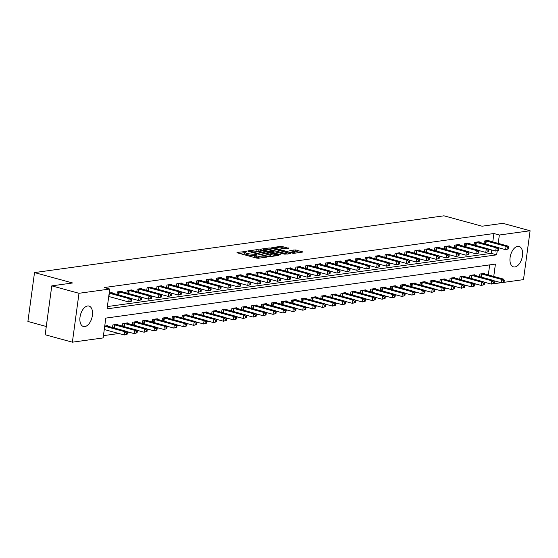 <?xml version="1.0" encoding="UTF-8"?>
<svg xmlns="http://www.w3.org/2000/svg" width="558" height="558" viewBox="0 0 558 558"><rect width="100%" height="100%" fill="white"/><g stroke="black" fill="none" stroke-linecap="round" stroke-linejoin="round"><path stroke-width="0.84" d="M246.538 251.414L236.969 252.432L237.255 252.837L256.492 258.082L258.34 258.263L266.612 257.119L264.046 256.861A4.269 0.823 7.7 0 1 258.138 256.268L256.534 255.836A4.269 0.823 7.7 0 1 254.797 254.915A4.269 0.823 7.7 0 1 255.606 254.553L256.854 254.329L256.471 254.127L254.106 254.148A4.269 0.823 7.7 0 1 248.198 253.562L246.594 253.123A4.269 0.823 7.7 0 1 244.857 252.202A4.269 0.823 7.7 0 1 245.666 251.846L246.538 251.414M514.888 266.961A10.602 5.908 -74.7 0 1 513.493 266.877A10.602 5.908 -74.7 0 1 510.298 256.303A10.602 5.908 -74.7 0 1 517.678 246.35A10.602 5.908 -74.7 0 1 519.073 246.434A10.602 5.908 -74.7 0 1 522.267 257.008A10.602 5.908 -74.7 0 1 514.888 266.961M84.809 326.59A10.602 5.908 -74.7 0 1 83.407 326.507A10.602 5.908 -74.7 0 1 80.219 315.933A10.602 5.908 -74.7 0 1 87.592 305.972A10.602 5.908 -74.7 0 1 88.994 306.056A10.602 5.908 -74.7 0 1 92.189 316.63A10.602 5.908 -74.7 0 1 84.809 326.59M288.779 248.352L281.246 246.294L271.802 247.682L293.424 253.402L302.868 252.014L295.81 249.949L289.776 250.423L293.55 251.595A3.571 0.684 7.7 0 1 295.001 252.362A3.571 0.684 7.7 0 1 293.027 252.704A3.571 0.684 7.7 0 1 289.386 252.167L276.719 248.715A3.571 0.684 7.7 0 1 275.268 247.947A3.571 0.684 7.7 0 1 277.242 247.599A3.571 0.684 7.7 0 1 280.89 248.136L284.845 248.896L288.779 248.352M493.746 276.454L495.42 264.087L105.811 318.102L103.132 337.925L72.38 342.187L45.17 334.758L51.782 285.863L72.61 282.976L34.512 272.583L443.959 215.813L482.056 226.213L502.884 223.326L530.1 230.754L523.488 279.642L492.742 283.882M51.782 285.863L78.992 293.292L109.738 289.03L107.059 308.853L496.669 254.839L497.213 250.849M492.77 241.935L493.907 233.53L104.297 287.544L109.738 289.03M493.907 233.53L499.354 235.016L530.1 230.754M258.87 249.838L257.022 249.656L247.836 250.926L248.122 251.33L267.352 256.575L269.2 256.764L278.393 255.487L258.87 249.838L258.696 251.156L255.104 251.219M259.944 249.252L269.137 247.975L270.986 248.157L290.76 253.695L284.726 254.169L275.08 251.853L272.213 252.328L280.876 254.832L279.788 254.985L259.902 249.538M107.366 306.565L491.228 253.353L491.689 249.963M112.102 293.159L112.179 292.608L109.201 293.027M116.985 294.491L117.333 291.897L122.097 291.234L122.021 291.785M126.903 293.117L127.252 290.523L132.016 289.86L131.939 290.411M136.822 291.743L137.17 289.149L141.934 288.486L141.858 289.037M146.74 290.369L147.089 287.768L151.853 287.112L151.776 287.663M156.659 288.995L157.014 286.394L161.771 285.738L161.694 286.289M166.577 287.621L166.933 285.019L171.69 284.364L171.613 284.915M176.495 286.247L176.851 283.645L181.608 282.983L181.538 283.534M186.414 284.866L186.77 282.271L191.527 281.609L191.457 282.16M196.332 283.492L196.688 280.897L201.445 280.235L201.375 280.786M206.251 282.118L206.606 279.523L211.363 278.861L211.294 279.412M216.169 280.744L216.525 278.142L221.282 277.486L221.212 278.037M226.095 279.37L226.443 276.768L231.2 276.112L231.131 276.663M236.013 277.996L236.362 275.394L241.126 274.731L241.049 275.282M245.932 276.615L246.28 274.02L251.044 273.357L250.967 273.908M255.85 275.24L256.199 272.646L260.963 271.983L260.886 272.534M265.768 273.866L266.117 271.272L270.881 270.609L270.804 271.16M275.687 272.492L276.036 269.891L280.8 269.235L280.723 269.786M285.605 271.118L285.954 268.517L290.718 267.861L290.641 268.412M295.524 269.744L295.873 267.142L300.636 266.487L300.56 267.038M305.442 268.37L305.791 265.768L310.555 265.106L310.478 265.657M315.361 266.989L315.709 264.394L320.473 263.732L320.397 264.283M325.279 265.615L325.628 263.02L330.392 262.358L330.315 262.909M335.198 264.241L335.546 261.646L340.31 260.984L340.234 261.535M345.116 262.867L345.472 260.265L350.229 259.609L350.152 260.161M355.034 261.493L355.39 258.891L360.147 258.235L360.07 258.786M364.953 260.119L365.309 257.517L370.066 256.854L369.996 257.412M374.871 258.738L375.227 256.143L379.984 255.48L379.914 256.031M384.79 257.364L385.146 254.769L389.903 254.106L389.833 254.657M394.708 255.989L395.064 253.395L399.821 252.732L399.751 253.283M404.627 254.615L404.982 252.021L409.739 251.358L409.67 251.909M414.552 253.241L414.901 250.64L419.658 249.984L419.588 250.535M424.471 251.867L424.819 249.266L429.583 248.61L429.507 249.161M434.389 250.493L434.738 247.891L439.502 247.229L439.425 247.78M444.308 249.112L444.656 246.517L449.42 245.855L449.343 246.406M454.226 247.738L454.575 245.143L459.339 244.481L459.262 245.032M464.144 246.364L464.493 243.769L469.257 243.107L469.18 243.658M474.063 244.99L474.412 242.388L479.176 241.733L479.099 242.284M483.981 243.616L484.33 241.014L489.094 240.359L489.017 240.91M103.439 335.637L118.854 333.503M127.126 332.352L128.779 332.129M137.052 330.978L138.698 330.755M146.97 329.604L148.616 329.373M156.889 328.23L158.535 327.999M166.807 326.855L168.453 326.625M176.726 325.481L178.372 325.251M186.644 324.107L188.29 323.877M196.562 322.726L198.209 322.503M206.481 321.352L208.127 321.122M216.399 319.978L218.045 319.748M226.318 318.604L227.964 318.374M236.236 317.23L237.882 317M246.155 315.856L247.801 315.626M256.073 314.475L257.719 314.252M265.992 313.101L267.638 312.878M275.91 311.727L277.556 311.497M285.829 310.353L287.475 310.122M295.747 308.979L297.393 308.748M305.665 307.604L307.312 307.374M315.584 306.23L317.237 306M325.509 304.849L327.155 304.626M335.428 303.475L337.074 303.252M345.346 302.101L346.992 301.871M355.265 300.727L356.911 300.497M365.183 299.353L366.829 299.123M375.102 297.979L376.748 297.749M385.02 296.598L386.666 296.375M394.938 295.224L396.585 295.001M404.857 293.85L406.503 293.62M414.775 292.476L416.421 292.246M424.694 291.102L426.34 290.871M434.612 289.728L436.258 289.497M444.531 288.353L446.177 288.123M454.449 286.972L456.095 286.749M464.368 285.598L466.014 285.375M474.286 284.224L475.932 283.994M484.205 282.85L485.851 282.62M488.306 274.968L489.673 264.883M107.638 326.2L107.715 325.649L104.737 326.06M112.521 327.532L112.869 324.93L117.633 324.275L117.557 324.826M122.439 326.158L122.788 323.556L127.552 322.894L127.475 323.445M132.358 324.777L132.706 322.182L137.47 321.52L137.394 322.071M142.276 323.403L142.625 320.808L147.389 320.146L147.312 320.697M152.195 322.029L152.543 319.434L157.307 318.771L157.23 319.322M162.113 320.655L162.462 318.053L167.226 317.397L167.149 317.948M172.031 319.281L172.38 316.679L177.144 316.023L177.067 316.574M181.95 317.907L182.299 315.305L187.063 314.642L186.986 315.193M191.868 316.526L192.217 313.931L196.981 313.268L196.904 313.819M201.787 315.151L202.136 312.557L206.899 311.894L206.823 312.445M211.705 313.777L212.054 311.183L216.818 310.52L216.741 311.071M221.624 312.403L221.979 309.802L226.736 309.146L226.66 309.697M231.542 311.029L231.898 308.428L236.655 307.772L236.578 308.323M241.461 309.655L241.816 307.053L246.573 306.398L246.503 306.949M251.379 308.281L251.735 305.679L256.492 305.017L256.422 305.568M261.297 306.9L261.653 304.305L266.41 303.643L266.34 304.194M271.216 305.526L271.572 302.931L276.329 302.269L276.259 302.82M281.134 304.152L281.49 301.557L286.247 300.895L286.177 301.446M291.06 302.778L291.409 300.176L296.165 299.52L296.096 300.071M300.978 301.404L301.327 298.802L306.091 298.146L306.014 298.697M310.897 300.03L311.245 297.428L316.009 296.765L315.933 297.316M320.815 298.649L321.164 296.054L325.928 295.391L325.851 295.942M330.734 297.274L331.082 294.68L335.846 294.017L335.77 294.568M340.652 295.9L341.001 293.306L345.765 292.643L345.688 293.194M350.57 294.526L350.919 291.925L355.683 291.269L355.606 291.82M360.489 293.152L360.838 290.551L365.602 289.895L365.525 290.446M370.407 291.778L370.756 289.177L375.52 288.521L375.443 289.072M380.326 290.404L380.675 287.802L385.439 287.14L385.362 287.691M390.244 289.023L390.593 286.428L395.357 285.766L395.28 286.317M400.163 287.649L400.511 285.054L405.275 284.392L405.199 284.943M410.081 286.275L410.437 283.68L415.194 283.018L415.117 283.569M420 284.901L420.355 282.299L425.112 281.644L425.036 282.195M429.918 283.527L430.274 280.925L435.031 280.269L434.961 280.82M439.837 282.153L440.192 279.551L444.949 278.888L444.879 279.439M449.755 280.772L450.111 278.177L454.868 277.514L454.798 278.065M459.673 279.398L460.029 276.803L464.786 276.14L464.716 276.691M469.592 278.024L469.948 275.429L474.705 274.766L474.635 275.317M479.517 276.649L479.866 274.048L484.623 273.392L484.553 273.943M34.512 272.583L27.9 321.471L46.286 326.493M72.38 342.187L78.992 293.292M498.217 243.421L499.354 235.016M491.228 253.353L496.669 254.839M244.857 252.202L244.676 253.527A4.269 0.823 7.7 0 0 246.42 254.441L246.594 253.123M254.734 255.355L253.932 255.466A4.269 0.823 7.7 0 1 248.017 254.88L246.42 254.441M254.797 254.915L254.615 256.241A4.269 0.823 7.7 0 0 256.352 257.154L256.534 255.836M260.077 258.026A4.269 0.823 7.7 0 1 257.956 257.594L256.352 257.154M244.802 252.648L239.34 253.402M275.84 255.843L258.696 251.156M250.186 251.219L267.268 256.108L269.695 256.073A4.269 0.823 7.7 0 0 270.504 255.717A4.269 0.823 7.7 0 0 268.768 254.797L257.224 251.651A4.269 0.823 7.7 0 0 251.316 251.058L250.186 251.219M262.316 250.214L263.153 250.103M267.359 249.517L268.956 249.293L269.137 247.975M287.956 254.162L268.956 249.293M268.83 249.831A3.571 0.684 7.7 0 0 265.183 249.293A3.571 0.684 7.7 0 0 263.209 249.642A3.571 0.684 7.7 0 0 264.666 250.409L270.972 251.811L273.832 251.337L268.83 249.831M300.065 252.481L295.628 251.267L292.399 251.281M286.233 248.708L282.913 247.801L279.495 247.836M275.206 248.429L274.431 248.54M127.182 334.172L127.364 332.854L126.568 332.966L126.394 334.284L127.182 334.172L124.246 334.974L124.692 331.668L126.68 331.396L106.418 325.823M104.269 329.52L124.246 334.974L126.394 334.284M104.716 326.221L124.692 331.668L126.568 332.966M126.68 331.396L127.364 332.854M131.653 301.139L131.828 299.82L131.039 299.932L130.858 301.25L131.653 301.139L128.717 301.941L129.163 298.635L109.18 293.187M131.039 299.932L129.163 298.635L131.144 298.363L110.889 292.79M130.858 301.25L128.717 301.941L108.733 296.486M131.828 299.82L131.144 298.363M137.108 332.798L137.282 331.48L136.487 331.591L136.312 332.91L137.108 332.798L134.164 333.6L134.611 330.294L136.598 330.022L116.336 324.449M126.764 331.578L134.164 333.6L136.312 332.91M114.16 324.749L134.611 330.294L136.487 331.591M136.598 330.022L137.282 331.48M147.026 331.424L147.2 330.106L146.405 330.21L146.231 331.536L147.026 331.424L144.083 332.219L144.529 328.92L146.517 328.641L126.261 323.075M136.682 330.203L144.083 332.219L146.231 331.536M124.078 323.375L144.529 328.92L146.405 330.21M146.517 328.641L147.2 330.106M156.944 330.05L157.119 328.732L156.324 328.836L156.149 330.162L156.944 330.05L154.001 330.845L154.447 327.546L156.435 327.267L136.18 321.701M146.601 328.829L154.001 330.845L156.149 330.162M133.997 322.001L154.447 327.546L156.324 328.836M156.435 327.267L157.119 328.732M141.572 299.765L141.753 298.446L140.958 298.551L140.776 299.876L141.572 299.765L138.635 300.56L139.082 297.261L118.624 291.715M140.958 298.551L139.082 297.261L141.062 296.982L120.807 291.416M140.776 299.876L138.635 300.56L131.228 298.544M141.753 298.446L141.062 296.982M151.49 298.391L151.671 297.072L150.876 297.177L150.695 298.502L151.49 298.391L148.554 299.186L149 295.886L128.542 290.341M150.876 297.177L149 295.886L150.981 295.607L130.725 290.041M150.695 298.502L148.554 299.186L141.146 297.17M151.671 297.072L150.981 295.607M161.408 297.016L161.59 295.691L160.795 295.803L160.613 297.128L161.408 297.016L158.472 297.812L158.918 294.512L138.461 288.967M160.795 295.803L158.918 294.512L160.899 294.233L140.644 288.667M160.613 297.128L158.472 297.812L151.072 295.789M161.59 295.691L160.899 294.233M166.863 328.676L167.037 327.351L166.249 327.462L166.068 328.788L166.863 328.676L163.926 329.471L164.373 326.172L166.354 325.893L146.098 320.327M156.519 327.455L163.926 329.471L166.068 328.788M143.915 320.627L164.373 326.172L166.249 327.462M166.354 325.893L167.037 327.351M171.327 295.642L171.508 294.317L170.713 294.429L170.532 295.747L171.327 295.642L168.39 296.438L168.837 293.131L148.386 287.593M170.713 294.429L168.837 293.131L170.818 292.859L150.562 287.293M170.532 295.747L168.39 296.438L160.99 294.415M171.508 294.317L170.818 292.859M176.781 327.302L176.956 325.977L176.168 326.088L175.986 327.406L176.781 327.302L173.845 328.097L174.291 324.791L176.272 324.519L156.017 318.953M166.437 326.074L173.845 328.097L175.986 327.406M153.834 319.253L174.291 324.791L176.168 326.088M176.272 324.519L176.956 325.977M181.245 294.268L181.427 292.943L180.632 293.055L180.45 294.373L181.245 294.268L178.309 295.063L178.755 291.757L158.305 286.219M180.632 293.055L178.755 291.757L180.736 291.485L160.481 285.912M180.45 294.373L178.309 295.063L170.908 293.041M181.427 292.943L180.736 291.485M186.7 325.928L186.874 324.603L186.086 324.714L185.905 326.032L186.7 325.928L183.763 326.723L184.21 323.417L186.191 323.145L165.935 317.572M176.356 324.7L183.763 326.723L185.905 326.032M163.752 317.879L184.21 323.417L186.086 324.714M186.191 323.145L186.874 324.603M191.164 292.887L191.345 291.569L190.55 291.681L190.369 292.999L191.164 292.887L188.227 293.689L188.674 290.383L168.223 284.845M190.55 291.681L188.674 290.383L190.655 290.111L170.399 284.538M190.369 292.999L188.227 293.689L180.827 291.667M191.345 291.569L190.655 290.111M196.618 324.547L196.793 323.228L196.004 323.34L195.823 324.658L196.618 324.547L193.682 325.349L194.128 322.043L196.109 321.771L175.854 316.198M186.274 323.326L193.682 325.349L195.823 324.658M173.671 316.505L194.128 322.043L196.004 323.34M196.109 321.771L196.793 323.228M201.082 291.513L201.264 290.195L200.468 290.306L200.287 291.625L201.082 291.513L198.146 292.315L198.592 289.009L178.142 283.464M200.468 290.306L198.592 289.009L200.573 288.73L180.318 283.164M200.287 291.625L198.146 292.315L190.745 290.293M201.264 290.195L200.573 288.73M206.537 323.173L206.718 321.854L205.923 321.966L205.742 323.284L206.537 323.173L203.6 323.975L204.047 320.669L206.028 320.397L185.772 314.824M196.193 321.952L203.6 323.975L205.742 323.284M183.589 315.124L204.047 320.669L205.923 321.966M206.028 320.397L206.718 321.854M211.001 290.139L211.182 288.821L210.387 288.925L210.206 290.251L211.001 290.139L208.064 290.934L208.511 287.635L188.06 282.09M210.387 288.925L208.511 287.635L210.499 287.356L190.236 281.79M210.206 290.251L208.064 290.934L200.664 288.918M211.182 288.821L210.499 287.356M216.455 321.799L216.637 320.48L215.841 320.585L215.66 321.91L216.455 321.799L213.519 322.594L213.965 319.295L215.946 319.016L195.691 313.45M206.118 320.578L213.519 322.594L215.66 321.91M193.507 313.749L213.965 319.295L215.841 320.585M215.946 319.016L216.637 320.48M220.919 288.765L221.101 287.44L220.305 287.551L220.131 288.877L220.919 288.765L217.983 289.56L218.429 286.261L197.978 280.716M220.305 287.551L218.429 286.261L220.417 285.982L200.155 280.416M220.131 288.877L217.983 289.56L210.582 287.544M221.101 287.44L220.417 285.982M226.374 320.425L226.555 319.099L225.76 319.211L225.578 320.536L226.374 320.425L223.437 321.22L223.884 317.921L225.864 317.642L205.609 312.075M216.037 319.204L223.437 321.22L225.578 320.536M203.433 312.375L223.884 317.921L225.76 319.211M225.864 317.642L226.555 319.099M230.838 287.391L231.019 286.066L230.224 286.177L230.049 287.503L230.838 287.391L227.901 288.186L228.348 284.88L207.897 279.342M230.224 286.177L228.348 284.88L230.335 284.608L210.073 279.042M230.049 287.503L227.901 288.186L220.501 286.163M231.019 286.066L230.335 284.608M236.292 319.05L236.473 317.725L235.678 317.837L235.497 319.162L236.292 319.05L233.356 319.846L233.802 316.539L235.783 316.267L215.528 310.701M225.955 317.823L233.356 319.846L235.497 319.162M213.351 311.001L233.802 316.539L235.678 317.837M235.783 316.267L236.473 317.725M240.756 286.017L240.937 284.692L240.142 284.803L239.968 286.121L240.756 286.017L237.82 286.812L238.266 283.506L217.815 277.968M240.142 284.803L238.266 283.506L240.254 283.234L219.991 277.661M239.968 286.121L237.82 286.812L230.419 284.789M240.937 284.692L240.254 283.234M246.211 317.676L246.392 316.351L245.597 316.463L245.415 317.781L246.211 317.676L243.274 318.472L243.72 315.165L245.701 314.893L225.446 309.32M235.874 316.449L243.274 318.472L245.415 317.781M223.27 309.627L243.72 315.165L245.597 316.463M245.701 314.893L246.392 316.351M250.675 284.636L250.856 283.318L250.061 283.429L249.886 284.747L250.675 284.636L247.738 285.438L248.184 282.132L227.734 276.594M250.061 283.429L248.184 282.132L250.172 281.86L229.91 276.287M249.886 284.747L247.738 285.438L240.338 283.415M250.856 283.318L250.172 281.86M256.129 316.295L256.31 314.977L255.515 315.089L255.334 316.407L256.129 316.295L253.192 317.097L253.639 313.791L255.62 313.519L235.364 307.946M245.792 315.075L253.192 317.097L255.334 316.407M233.188 308.253L253.639 313.791L255.515 315.089M255.62 313.519L256.31 314.977M260.6 283.262L260.774 281.943L259.979 282.055L259.805 283.373L260.6 283.262L257.656 284.064L258.103 280.758L237.652 275.213M259.979 282.055L258.103 280.758L260.091 280.486L239.828 274.913M259.805 283.373L257.656 284.064L250.256 282.041M260.774 281.943L260.091 280.486M266.047 314.921L266.229 313.603L265.434 313.715L265.252 315.033L266.047 314.921L263.111 315.723L263.557 312.417L265.538 312.145L245.283 306.572M255.71 313.701L263.111 315.723L265.252 315.033M243.107 306.872L263.557 312.417L265.434 313.715M265.538 312.145L266.229 313.603M270.518 281.888L270.693 280.569L269.898 280.674L269.723 281.999L270.518 281.888L267.575 282.683L268.021 279.384L247.571 273.839M269.898 280.674L268.021 279.384L270.009 279.105L249.754 273.539M269.723 281.999L267.575 282.683L260.174 280.667M270.693 280.569L270.009 279.105M275.966 313.547L276.147 312.229L275.352 312.334L275.171 313.659L275.966 313.547L273.029 314.342L273.476 311.043L275.464 310.764L255.201 305.198M265.629 312.327L273.029 314.342L275.171 313.659M253.025 305.498L273.476 311.043L275.352 312.334M275.464 310.764L276.147 312.229M280.437 280.514L280.611 279.195L279.816 279.3L279.642 280.625L280.437 280.514L277.493 281.309L277.94 278.01L257.489 272.464M279.816 279.3L277.94 278.01L279.928 277.731L259.672 272.164M279.642 280.625L277.493 281.309L270.093 279.293M280.611 279.195L279.928 277.731M285.884 312.173L286.066 310.855L285.271 310.959L285.096 312.285L285.884 312.173L282.948 312.968L283.394 309.669L285.382 309.39L265.12 303.824M275.547 310.952L282.948 312.968L285.096 312.285M262.944 304.124L283.394 309.669L285.271 310.959M285.382 309.39L286.066 310.855M290.355 279.139L290.53 277.814L289.741 277.926L289.56 279.251L290.355 279.139L287.412 279.935L287.865 276.635L267.408 271.09M289.741 277.926L287.865 276.635L289.846 276.356L269.591 270.79M289.56 279.251L287.412 279.935L280.011 277.912M290.53 277.814L289.846 276.356M295.803 310.799L295.984 309.474L295.189 309.585L295.015 310.911L295.803 310.799L292.866 311.594L293.313 308.295L295.301 308.016L275.038 302.45M285.466 309.578L292.866 311.594L295.015 310.911M272.862 302.75L293.313 308.295L295.189 309.585M295.301 308.016L295.984 309.474M300.274 277.765L300.448 276.44L299.66 276.552L299.479 277.87L300.274 277.765L297.337 278.561L297.784 275.254L277.326 269.716M299.66 276.552L297.784 275.254L299.765 274.982L279.509 269.416M299.479 277.87L297.337 278.561L289.93 276.538M300.448 276.44L299.765 274.982M305.721 309.425L305.903 308.1L305.107 308.211L304.933 309.53L305.721 309.425L302.785 310.22L303.231 306.914L305.219 306.642L284.957 301.076M295.384 308.197L302.785 310.22L304.933 309.53M282.78 301.376L303.231 306.914L305.107 308.211M305.219 306.642L305.903 308.1M310.192 276.391L310.367 275.066L309.578 275.178L309.397 276.496L310.192 276.391L307.256 277.186L307.702 273.88L287.244 268.342M309.578 275.178L307.702 273.88L309.683 273.608L289.428 268.035M309.397 276.496L307.256 277.186L299.848 275.164M310.367 275.066L309.683 273.608M315.64 308.051L315.821 306.726L315.026 306.837L314.851 308.156L315.64 308.051L312.703 308.846L313.15 305.54L315.137 305.268L294.875 299.695M305.303 306.823L312.703 308.846L314.851 308.156M292.699 300.002L313.15 305.54L315.026 306.837M315.137 305.268L315.821 306.726M320.111 275.01L320.285 273.692L319.497 273.804L319.315 275.122L320.111 275.01L317.174 275.812L317.621 272.506L297.163 266.968M319.497 273.804L317.621 272.506L319.601 272.234L299.346 266.661M319.315 275.122L317.174 275.812L309.767 273.79M320.285 273.692L319.601 272.234M325.565 306.67L325.739 305.352L324.944 305.463L324.77 306.781L325.565 306.67L322.622 307.472L323.068 304.166L325.056 303.894L304.794 298.321M315.221 305.449L322.622 307.472L324.77 306.781M302.617 298.628L323.068 304.166L324.944 305.463M325.056 303.894L325.739 305.352M330.029 273.636L330.203 272.318L329.415 272.43L329.234 273.748L330.029 273.636L327.093 274.438L327.539 271.132L307.081 265.587M329.415 272.43L327.539 271.132L329.52 270.853L309.265 265.287M329.234 273.748L327.093 274.438L319.685 272.416M330.203 272.318L329.52 270.853M335.484 305.296L335.658 303.977L334.863 304.089L334.688 305.407L335.484 305.296L332.54 306.098L332.986 302.792L334.974 302.52L314.719 296.947M325.14 304.075L332.54 306.098L334.688 305.407M312.536 297.247L332.986 302.792L334.863 304.089M334.974 302.52L335.658 303.977M339.948 272.262L340.129 270.944L339.334 271.049L339.152 272.374L339.948 272.262L337.011 273.057L337.457 269.758L317 264.213M339.334 271.049L337.457 269.758L339.438 269.479L319.183 263.913M339.152 272.374L337.011 273.057L329.604 271.042M340.129 270.944L339.438 269.479M345.402 303.922L345.576 302.603L344.781 302.708L344.607 304.033L345.402 303.922L342.459 304.717L342.905 301.418L344.893 301.139L324.637 295.573M335.058 302.701L342.459 304.717L344.607 304.033M322.454 295.873L342.905 301.418L344.781 302.708M344.893 301.139L345.576 302.603M349.866 270.888L350.047 269.563L349.252 269.674L349.071 271L349.866 270.888L346.93 271.683L347.376 268.384L326.918 262.839M349.252 269.674L347.376 268.384L349.357 268.105L329.101 262.539M349.071 271L346.93 271.683L339.529 269.667M350.047 269.563L349.357 268.105M355.32 302.548L355.495 301.222L354.707 301.334L354.525 302.659L355.32 302.548L352.384 303.343L352.83 300.044L354.811 299.765L334.556 294.199M344.977 301.327L352.384 303.343L354.525 302.659M332.373 294.498L352.83 300.044L354.707 301.334M354.811 299.765L355.495 301.222M359.784 269.514L359.966 268.189L359.171 268.3L358.989 269.626L359.784 269.514L356.848 270.309L357.294 267.003L336.844 261.465M359.171 268.3L357.294 267.003L359.275 266.731L339.02 261.165M358.989 269.626L356.848 270.309L349.447 268.286M359.966 268.189L359.275 266.731M365.239 301.174L365.413 299.848L364.625 299.96L364.444 301.285L365.239 301.174L362.302 301.969L362.749 298.663L364.73 298.391L344.474 292.824M354.895 299.946L362.302 301.969L364.444 301.285M342.291 293.124L362.749 298.663L364.625 299.96M364.73 298.391L365.413 299.848M369.703 268.14L369.884 266.815L369.089 266.926L368.908 268.245L369.703 268.14L366.766 268.935L367.213 265.629L346.762 260.091M369.089 266.926L367.213 265.629L369.194 265.357L348.938 259.784M368.908 268.245L366.766 268.935L359.366 266.912M369.884 266.815L369.194 265.357M375.157 299.799L375.332 298.474L374.544 298.586L374.362 299.904L375.157 299.799L372.221 300.595L372.667 297.288L374.648 297.016L354.393 291.443M364.813 298.572L372.221 300.595L374.362 299.904M352.21 291.75L372.667 297.288L374.544 298.586M374.648 297.016L375.332 298.474M379.621 266.759L379.803 265.441L379.008 265.552L378.826 266.87L379.621 266.759L376.685 267.561L377.131 264.255L356.681 258.717M379.008 265.552L377.131 264.255L379.112 263.983L358.857 258.41M378.826 266.87L376.685 267.561L369.284 265.538M379.803 265.441L379.112 263.983M385.076 298.418L385.25 297.1L384.462 297.212L384.281 298.53L385.076 298.418L382.139 299.221L382.586 295.914L384.567 295.642L364.311 290.069M374.732 297.198L382.139 299.221L384.281 298.53M362.128 290.376L382.586 295.914L384.462 297.212M384.567 295.642L385.25 297.1M389.54 265.385L389.721 264.067L388.926 264.178L388.745 265.496L389.54 265.385L386.603 266.187L387.05 262.881L366.599 257.336M388.926 264.178L387.05 262.881L389.031 262.609L368.775 257.036M388.745 265.496L386.603 266.187L379.203 264.164M389.721 264.067L389.031 262.609M394.994 297.044L395.176 295.726L394.38 295.838L394.199 297.156L394.994 297.044L392.058 297.846L392.504 294.54L394.485 294.268L374.23 288.695M384.65 295.824L392.058 297.846L394.199 297.156M372.046 289.002L392.504 294.54L394.38 295.838M394.485 294.268L395.176 295.726M399.458 264.011L399.64 262.692L398.844 262.797L398.663 264.122L399.458 264.011L396.522 264.806L396.968 261.507L376.517 255.962M398.844 262.797L396.968 261.507L398.956 261.228L378.694 255.662M398.663 264.122L396.522 264.806L389.121 262.79M399.64 262.692L398.956 261.228M404.913 295.67L405.094 294.352L404.299 294.464L404.118 295.782L404.913 295.67L401.976 296.465L402.423 293.166L404.404 292.887L384.148 287.321M394.569 294.45L401.976 296.465L404.118 295.782M381.965 287.621L402.423 293.166L404.299 294.464M404.404 292.887L405.094 294.352M409.377 262.637L409.558 261.318L408.763 261.423L408.589 262.748L409.377 262.637L406.44 263.432L406.887 260.133L386.436 254.588M408.763 261.423L406.887 260.133L408.875 259.854L388.612 254.288M408.589 262.748L406.44 263.432L399.04 261.416M409.558 261.318L408.875 259.854M414.831 294.296L415.012 292.978L414.217 293.083L414.036 294.408L414.831 294.296L411.895 295.091L412.341 291.792L414.322 291.513L394.067 285.947M404.494 293.076L411.895 295.091L414.036 294.408M391.883 286.247L412.341 291.792L414.217 293.083M414.322 291.513L415.012 292.978M419.295 261.263L419.476 259.937L418.681 260.049L418.507 261.374L419.295 261.263L416.359 262.058L416.805 258.759L396.354 253.213M418.681 260.049L416.805 258.759L418.793 258.48L398.531 252.914M418.507 261.374L416.359 262.058L408.958 260.042M419.476 259.937L418.793 258.48M424.75 292.922L424.931 291.597L424.136 291.708L423.954 293.034L424.75 292.922L421.813 293.717L422.26 290.418L424.24 290.139L403.985 284.573M414.413 291.701L421.813 293.717L423.954 293.034M401.809 284.873L422.26 290.418L424.136 291.708M424.24 290.139L424.931 291.597M429.214 259.889L429.395 258.563L428.6 258.675L428.425 259.993L429.214 259.889L426.277 260.684L426.724 257.377L406.273 251.839M428.6 258.675L426.724 257.377L428.711 257.105L408.449 251.539M428.425 259.993L426.277 260.684L418.877 258.661M429.395 258.563L428.711 257.105M434.668 291.548L434.849 290.223L434.054 290.334L433.873 291.653L434.668 291.548L431.732 292.343L432.178 289.037L434.159 288.765L413.903 283.199M424.331 290.32L431.732 292.343L433.873 291.653M411.727 283.499L432.178 289.037L434.054 290.334M434.159 288.765L434.849 290.223M439.132 258.514L439.313 257.189L438.518 257.301L438.344 258.619L439.132 258.514L436.196 259.31L436.642 256.003L416.191 250.465M438.518 257.301L436.642 256.003L438.63 255.731L418.367 250.158M438.344 258.619L436.196 259.31L428.795 257.287M439.313 257.189L438.63 255.731M444.587 290.174L444.768 288.849L443.973 288.96L443.791 290.279L444.587 290.174L441.65 290.969L442.096 287.663L444.077 287.391L423.822 281.818M434.25 288.946L441.65 290.969L443.791 290.279M421.646 282.125L442.096 287.663L443.973 288.96M444.077 287.391L444.768 288.849M449.057 257.133L449.232 255.815L448.437 255.927L448.262 257.245L449.057 257.133L446.114 257.935L446.56 254.629L426.11 249.091M448.437 255.927L446.56 254.629L448.548 254.357L428.286 248.784M448.262 257.245L446.114 257.935L438.714 255.913M449.232 255.815L448.548 254.357M454.505 288.793L454.686 287.475L453.891 287.586L453.71 288.904L454.505 288.793L451.568 289.595L452.015 286.289L453.996 286.017L433.74 280.444M444.168 287.572L451.568 289.595L453.71 288.904M431.564 280.751L452.015 286.289L453.891 287.586M453.996 286.017L454.686 287.475M458.976 255.759L459.15 254.441L458.355 254.553L458.181 255.871L458.976 255.759L456.032 256.561L456.479 253.255L436.028 247.71M458.355 254.553L456.479 253.255L458.467 252.976L438.211 247.41M458.181 255.871L456.032 256.561L448.632 254.539M459.15 254.441L458.467 252.976M464.423 287.419L464.605 286.101L463.81 286.212L463.628 287.53L464.423 287.419L461.487 288.221L461.933 284.915L463.921 284.643L443.659 279.07M454.086 286.198L461.487 288.221L463.628 287.53M441.483 279.37L461.933 284.915L463.81 286.212M463.921 284.643L464.605 286.101M468.894 254.385L469.069 253.067L468.274 253.172L468.099 254.497L468.894 254.385L465.951 255.18L466.397 251.881L445.947 246.336M468.274 253.172L466.397 251.881L468.385 251.602L448.13 246.036M468.099 254.497L465.951 255.18L458.55 253.165M469.069 253.067L468.385 251.602M474.342 286.045L474.523 284.726L473.728 284.831L473.554 286.156L474.342 286.045L471.405 286.84L471.852 283.541L473.84 283.262L453.577 277.696M464.005 284.824L471.405 286.84L473.554 286.156M451.401 277.996L471.852 283.541L473.728 284.831M473.84 283.262L474.523 284.726M478.813 253.011L478.987 251.686L478.199 251.798L478.018 253.123L478.813 253.011L475.869 253.806L476.323 250.507L455.865 244.962M478.199 251.798L476.323 250.507L478.304 250.228L458.048 244.662M478.018 253.123L475.869 253.806L468.469 251.791M478.987 251.686L478.304 250.228M484.26 284.671L484.442 283.352L483.647 283.457L483.472 284.782L484.26 284.671L481.324 285.466L481.77 282.167L483.758 281.888L463.496 276.322M473.923 283.45L481.324 285.466L483.472 284.782M461.32 276.622L481.77 282.167L483.647 283.457M483.758 281.888L484.442 283.352M488.731 251.637L488.906 250.312L488.117 250.423L487.936 251.749L488.731 251.637L485.795 252.432L486.241 249.126L465.784 243.588M488.117 250.423L486.241 249.126L488.222 248.854L467.967 243.288M487.936 251.749L485.795 252.432L478.387 250.409M488.906 250.312L488.222 248.854M494.179 283.297L494.36 281.971L493.565 282.083L493.391 283.408L494.179 283.297L491.242 284.092L491.689 280.786L493.677 280.514L473.414 274.948M483.842 282.069L491.242 284.092L493.391 283.408M471.238 275.247L491.689 280.786L493.565 282.083M493.677 280.514L494.36 281.971M498.65 250.263L498.824 248.938L498.036 249.049L497.855 250.368L498.65 250.263L495.713 251.058L496.16 247.752L475.702 242.214M498.036 249.049L496.16 247.752L498.141 247.48L477.885 241.907M497.855 250.368L495.713 251.058L488.306 249.035M498.824 248.938L498.141 247.48M504.097 281.923L504.279 280.597L503.483 280.709L503.309 282.027L504.097 281.923L501.161 282.718L501.607 279.412L503.595 279.139L483.333 273.573M493.76 280.695L501.161 282.718L503.309 282.027M481.156 273.873L501.607 279.412L503.483 280.709M503.595 279.139L504.279 280.597M508.568 248.882L508.743 247.564L507.954 247.675L507.773 248.994L508.568 248.882L505.632 249.684L506.078 246.378L485.62 240.84M507.954 247.675L506.078 246.378L508.059 246.106L487.804 240.533M507.773 248.994L505.632 249.684L498.224 247.661M508.743 247.564L508.059 246.106M245.15 251.958L245.241 251.288M265.029 257.336L265.12 256.708M255.09 254.671L255.18 254.002M248.017 254.88L248.198 253.562M253.932 255.466L254.106 254.148M257.956 257.594L258.138 256.268M263.962 257.489L264.046 256.861M278.044 255.536L278.107 255.09M256.847 250.974L257.022 249.656M250.333 251.93L250.389 251.498M267.212 256.541L267.268 256.108M268.489 256.764L268.565 256.234M269.605 256.701L269.695 256.073M270.804 249.482L270.986 248.157M290.153 253.855L290.216 253.409M272.702 253.053L272.757 252.621M264.604 250.842L264.666 250.409M269.068 252.056L269.123 251.623M270.874 252.551L270.972 251.811M273.497 252.076L273.58 251.449M276.663 249.147L276.719 248.715M289.323 252.607L289.386 252.167M293.78 251.086L293.961 249.768M295.628 251.267L295.81 249.949M302.269 252.174L302.324 251.728M281.072 247.619L281.246 246.294M282.913 247.801L283.094 246.483M288.43 248.401L288.493 247.954M104.437 329.569L104.883 326.263M109.347 293.229L108.901 296.528M113.916 327.909L114.341 324.784M114.376 328.034L114.802 324.889M123.834 326.535L124.26 323.41M124.294 326.66L124.72 323.514M133.753 325.161L134.178 322.036M134.213 325.286L134.638 322.14M119.266 291.855L118.84 295.001M118.805 291.75L118.38 294.875M129.184 290.474L128.758 293.627M128.724 290.376L128.298 293.501M139.109 289.1L138.677 292.252M138.642 289.002L138.217 292.127M143.671 323.786L144.097 320.662M144.131 323.912L144.557 320.759M149.028 287.726L148.602 290.878M148.561 287.621L148.142 290.753M153.589 322.412L154.015 319.281M154.05 322.538L154.475 319.385M158.946 286.352L158.521 289.504M158.479 286.247L158.06 289.379M163.508 321.038L163.933 317.907M163.968 321.164L164.394 318.011M168.865 284.978L168.439 288.123M168.397 284.873L167.979 287.998M173.426 319.657L173.852 316.532M173.887 319.783L174.312 316.637M178.783 283.603L178.358 286.749M178.316 283.499L177.897 286.624M183.345 318.283L183.77 315.158M183.805 318.409L184.231 315.263M188.702 282.229L188.276 285.375M188.234 282.125L187.816 285.25M193.263 316.909L193.689 313.784M193.724 317.035L194.156 313.889M198.62 280.848L198.195 284.001M198.153 280.751L197.734 283.876M203.182 315.535L203.607 312.41M203.649 315.661L204.075 312.508M208.539 279.474L208.113 282.627M208.071 279.377L207.653 282.501M213.107 314.161L213.526 311.036M213.568 314.287L213.993 311.134M218.457 278.1L218.032 281.253M217.99 277.996L217.571 281.127M223.026 312.787L223.444 309.655M223.486 312.912L223.911 309.76M228.375 276.726L227.95 279.879M227.915 276.622L227.49 279.746M232.944 311.413L233.363 308.281M233.404 311.538L233.83 308.386M238.294 275.352L237.868 278.498M237.834 275.247L237.408 278.372M242.863 310.032L243.281 306.907M243.323 310.157L243.748 307.012M248.212 273.978L247.787 277.124M247.752 273.873L247.327 276.998M252.781 308.658L253.199 305.533M253.241 308.783L253.667 305.638M258.131 272.597L257.705 275.75M257.67 272.499L257.245 275.624M262.699 307.284L263.118 304.159M263.16 307.409L263.585 304.263M268.049 271.223L267.624 274.376M267.589 271.125L267.163 274.25M272.618 305.91L273.036 302.785M273.078 306.035L273.504 302.882M277.968 269.849L277.542 273.001M277.507 269.744L277.082 272.876M282.536 304.535L282.955 301.404M282.997 304.661L283.422 301.508M287.886 268.475L287.461 271.627M287.426 268.37L287 271.502M292.455 303.161L292.88 300.03M292.915 303.287L293.341 300.134M297.805 267.101L297.379 270.246M297.344 266.996L296.919 270.121M302.373 301.78L302.799 298.656M302.834 301.906L303.259 298.76M307.723 265.727L307.298 268.872M307.263 265.622L306.837 268.747M312.292 300.406L312.717 297.281M312.752 300.532L313.178 297.386M317.642 264.353L317.216 267.498M317.181 264.248L316.756 267.373M322.21 299.032L322.636 295.907M322.67 299.158L323.096 296.012M327.567 262.971L327.134 266.124M327.1 262.874L326.674 265.999M332.129 297.658L332.554 294.533M332.589 297.784L333.014 294.631M337.485 261.597L337.06 264.75M337.018 261.5L336.6 264.625M342.047 296.284L342.473 293.159M342.507 296.41L342.933 293.257M347.404 260.223L346.978 263.376M346.936 260.119L346.518 263.25M351.965 294.91L352.391 291.778M352.426 295.036L352.851 291.883M357.322 258.849L356.897 262.002M356.855 258.745L356.436 261.869M361.884 293.536L362.309 290.404M362.344 293.661L362.77 290.509M367.241 257.475L366.815 260.621M366.773 257.371L366.355 260.495M371.802 292.155L372.228 289.03M372.263 292.28L372.688 289.135M377.159 256.101L376.734 259.247M376.692 255.996L376.273 259.121M381.721 290.781L382.146 287.656M382.181 290.906L382.607 287.761M387.078 254.727L386.652 257.873M386.61 254.622L386.192 257.747M391.639 289.407L392.065 286.282M392.1 289.532L392.532 286.387M396.996 253.346L396.571 256.499M396.529 253.248L396.11 256.373M401.565 288.033L401.983 284.908M402.025 288.158L402.451 285.005M406.915 251.972L406.489 255.125M406.447 251.867L406.029 254.999M411.483 286.659L411.902 283.527M411.944 286.784L412.369 283.631M416.833 250.598L416.408 253.751M416.373 250.493L415.947 253.625M421.402 285.284L421.82 282.153M421.862 285.41L422.287 282.257M426.751 249.224L426.326 252.369M426.291 249.119L425.866 252.244M431.32 283.903L431.739 280.779M431.78 284.029L432.206 280.883M436.67 247.85L436.244 250.995M436.21 247.745L435.784 250.87M441.239 282.529L441.657 279.405M441.699 282.655L442.124 279.509M446.588 246.476L446.163 249.621M446.128 246.371L445.702 249.496M451.157 281.155L451.575 278.03M451.617 281.281L452.043 278.135M456.507 245.095L456.081 248.247M456.046 244.997L455.621 248.122M461.075 279.781L461.494 276.656M461.536 279.907L461.961 276.754M466.425 243.72L466 246.873M465.965 243.623L465.539 246.748M470.994 278.407L471.412 275.282M471.454 278.533L471.88 275.38M476.344 242.346L475.918 245.499M475.883 242.242L475.458 245.374M480.912 277.033L481.338 273.901M481.373 277.159L481.798 274.006M486.262 240.972L485.837 244.125M485.802 240.868L485.376 243.992M249.935 251.825L250.012 251.295M270.386 256.596L270.504 255.717M272.137 252.9L272.213 252.328M263.104 250.43L263.209 249.642M273.741 252.042L273.832 251.337M275.164 248.735L275.268 247.947M294.889 253.199L295.001 252.362"/></g></svg>
